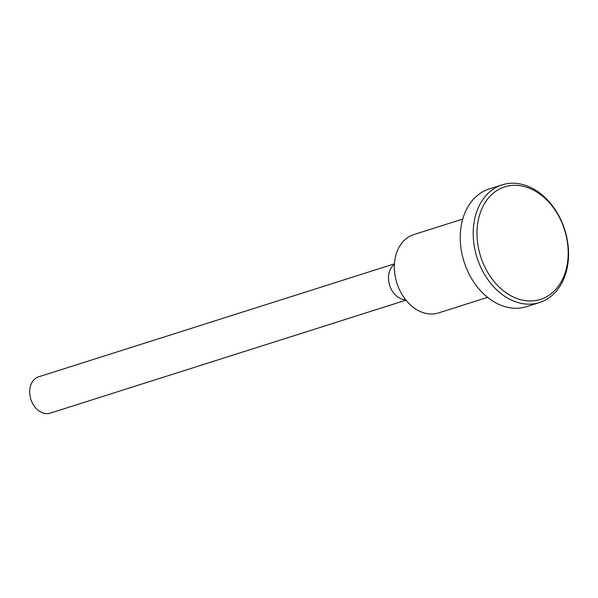 <?xml version="1.0" encoding="UTF-8"?>
<svg xmlns="http://www.w3.org/2000/svg" width="598" height="598" viewBox="0 0 598 598"><rect width="100%" height="100%" fill="white"/><g stroke="black" fill="none" stroke-linecap="round" stroke-linejoin="round"><path stroke-width="0.9" d="M519.55 299.374A59.06 44.028 72.4 0 0 568.1 256.736A59.06 44.028 72.4 0 0 525.635 186.92A59.06 44.028 72.4 0 0 477.084 229.565A59.06 44.028 72.4 0 0 519.55 299.374M517.704 302.468A61.743 46.024 72.4 0 0 539.575 302.536A61.743 46.024 72.4 0 0 567.898 243.827A61.743 46.024 72.4 0 0 524.072 184.909A61.743 46.024 72.4 0 0 502.2 184.842A61.743 46.024 72.4 0 0 473.878 243.55A61.743 46.024 72.4 0 0 517.704 302.468M502.2 184.842L489.239 188.961A61.743 46.024 72.4 0 0 460.916 247.669A61.743 46.024 72.4 0 0 504.742 306.587A61.743 46.024 72.4 0 0 526.614 306.654L539.575 302.536M462.74 219.062L413.637 234.655A41.075 30.618 72.4 0 0 394.8 273.705A41.075 30.618 72.4 0 0 423.952 312.904A41.075 30.618 72.4 0 0 438.498 312.941L487.602 297.356M394.448 263.845L38.646 376.822A19.061 14.21 72.4 0 0 29.9 394.949A19.061 14.21 72.4 0 0 43.43 413.136A19.061 14.21 72.4 0 0 50.18 413.158L405.99 300.174M394.418 264.413A19.061 14.21 72.4 0 0 389.104 283.228A19.061 14.21 72.4 0 0 402.237 299.202A19.061 14.21 72.4 0 0 405.631 299.725"/></g></svg>
